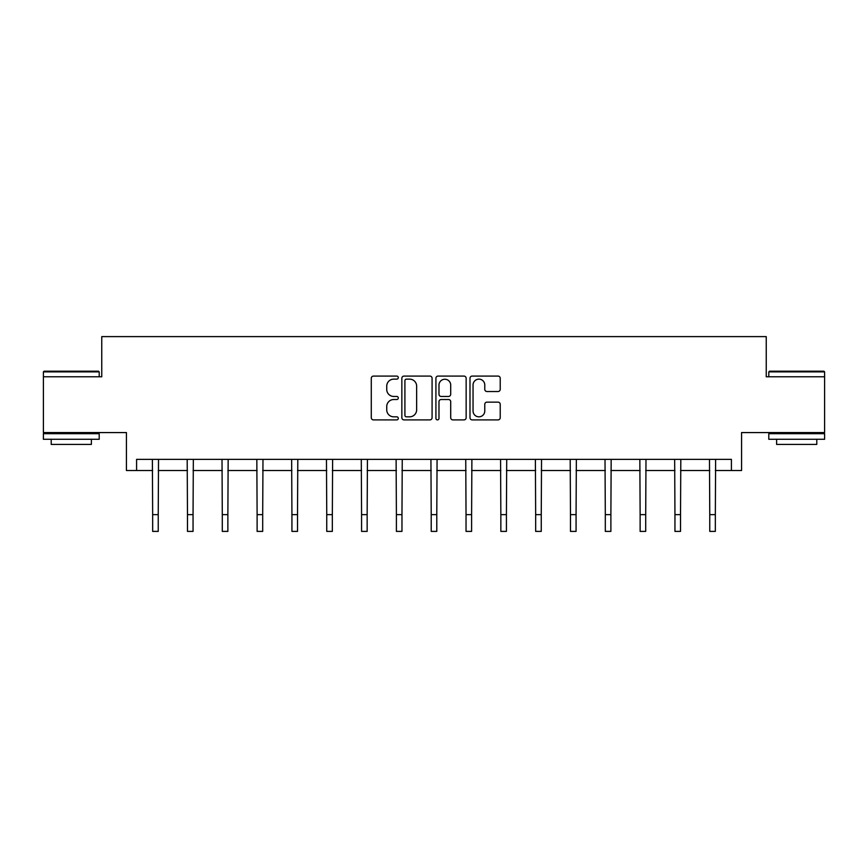 <?xml version="1.0" encoding="UTF-8"?>
<svg xmlns="http://www.w3.org/2000/svg" width="868" height="868" viewBox="0 0 868 868"><rect width="100%" height="100%" fill="white"/><g stroke="black" fill="none" stroke-linecap="round" stroke-linejoin="round"><path stroke-width="1.3" d="M398.293 377.613A1.53 1.53 0 0 0 396.752 376.083L373.479 376.083A2.192 2.192 0 0 0 371.287 378.264L371.287 417.703A2.192 2.192 0 0 0 373.479 419.895L396.752 419.895A1.53 1.53 0 0 0 398.293 418.365A1.53 1.53 0 0 0 396.752 416.824L393.746 416.824A7.009 7.009 0 0 1 386.737 409.815L386.737 406.528A7.009 7.009 0 0 1 393.746 399.519L396.752 399.519A1.53 1.53 0 0 0 398.293 397.989A1.53 1.53 0 0 0 396.752 396.448L393.746 396.448A7.009 7.009 0 0 1 386.737 389.439L386.737 386.151A7.009 7.009 0 0 1 393.746 379.142L396.752 379.142A1.53 1.53 0 0 0 398.293 377.613M136.591 470.532L136.591 459.367L731.409 459.367L731.409 470.532L741.565 470.532L741.565 432.579L824.6 432.579L824.6 376.788L766.238 376.788L766.238 336.61L101.762 336.61L101.762 376.788L43.4 376.788L43.4 432.579L126.435 432.579L126.435 470.532L152.659 470.532M498.026 391.522A2.192 2.192 0 0 0 500.218 389.331L500.218 378.264A2.192 2.192 0 0 0 498.026 376.083L472.17 376.083A2.192 2.192 0 0 0 469.989 378.264L469.989 417.703A2.192 2.192 0 0 0 472.17 419.895L498.026 419.895A2.192 2.192 0 0 0 500.218 417.703L500.218 404.336A2.192 2.192 0 0 0 498.026 402.144L486.959 402.144A2.192 2.192 0 0 0 484.778 404.336L484.778 410.965A5.859 5.859 0 0 1 478.908 416.824A5.859 5.859 0 0 1 473.049 410.965L473.049 385.001A5.859 5.859 0 0 1 478.908 379.142A5.859 5.859 0 0 1 484.778 385.001L484.778 389.331A2.192 2.192 0 0 0 486.959 391.522L498.026 391.522M432.08 378.264A2.192 2.192 0 0 0 429.888 376.083L404.043 376.083A2.192 2.192 0 0 0 401.851 378.264L401.851 417.703A2.192 2.192 0 0 0 404.043 419.895L429.888 419.895A2.192 2.192 0 0 0 432.08 417.703L432.08 378.264M438.112 376.083L463.957 376.083A2.192 2.192 0 0 1 466.149 378.264L466.149 417.703A2.192 2.192 0 0 1 463.957 419.895L452.901 419.895A2.192 2.192 0 0 1 450.709 417.703L450.709 401.71A2.192 2.192 0 0 0 448.517 399.519L441.172 399.519A2.192 2.192 0 0 0 438.98 401.71L438.98 418.365A1.53 1.53 0 0 1 437.45 419.895A1.53 1.53 0 0 1 435.92 418.365L435.92 378.264A2.192 2.192 0 0 1 438.112 376.083M158.236 470.532L187.477 470.532M193.054 470.532L222.295 470.532M227.872 470.532L257.112 470.532M262.689 470.532L291.93 470.532M297.518 470.532L326.748 470.532M332.336 470.532L361.576 470.532M367.153 470.532L396.394 470.532M401.971 470.532L431.212 470.532M436.788 470.532L466.029 470.532M471.606 470.532L500.847 470.532M506.424 470.532L535.664 470.532M541.252 470.532L570.482 470.532M576.07 470.532L605.311 470.532M610.888 470.532L640.128 470.532M645.705 470.532L674.946 470.532M680.523 470.532L709.764 470.532M715.34 470.532L731.409 470.532M406.452 379.142A1.53 1.53 0 0 0 404.911 380.683L404.911 415.295A1.53 1.53 0 0 0 406.452 416.824L409.631 416.824A7.009 7.009 0 0 0 416.64 409.815L416.64 386.151A7.009 7.009 0 0 0 409.631 379.142L406.452 379.142M450.709 385.121A5.859 5.859 0 0 0 444.85 379.251A5.859 5.859 0 0 0 438.98 385.121L438.98 394.267A2.192 2.192 0 0 0 441.172 396.448L448.517 396.448A2.192 2.192 0 0 0 450.709 394.267L450.709 385.121M152.377 459.367L152.659 514.648L158.236 514.648L158.518 459.367M152.659 514.648L152.659 531.39L158.236 531.39L158.236 514.648M44.073 371.2L98.529 371.2L99.202 371.873L43.4 371.873L44.073 371.2M71.295 439.284L43.4 439.284L43.4 433.696L99.202 433.696L99.202 439.284L71.295 439.284M91.39 439.284L91.39 444.416L51.212 444.416L51.212 439.284M769.471 371.2L823.927 371.2L824.6 371.873L768.798 371.873L769.471 371.2M796.705 439.284L768.798 439.284L768.798 433.696L824.6 433.696L824.6 439.284L796.705 439.284M816.788 439.284L816.788 444.416L776.61 444.416L776.61 439.284M187.195 459.367L187.477 514.648L193.054 514.648L193.336 459.367M187.477 514.648L187.477 531.39L193.054 531.39L193.054 514.648M222.013 459.367L222.295 514.648L227.872 514.648L228.154 459.367M222.295 514.648L222.295 531.39L227.872 531.39L227.872 514.648M256.83 459.367L257.112 514.648L262.689 514.648L262.982 459.367M257.112 514.648L257.112 531.39L262.689 531.39L262.689 514.648M291.648 459.367L291.93 514.648L297.518 514.648L297.8 459.367M291.93 514.648L291.93 531.39L297.518 531.39L297.518 514.648M326.466 459.367L326.748 514.648L332.336 514.648L332.618 459.367M326.748 514.648L326.748 531.39L332.336 531.39L332.336 514.648M361.283 459.367L361.576 514.648L367.153 514.648L367.435 459.367M361.576 514.648L361.576 531.39L367.153 531.39L367.153 514.648M396.112 459.367L396.394 514.648L401.971 514.648L402.253 459.367M396.394 514.648L396.394 531.39L401.971 531.39L401.971 514.648M430.929 459.367L431.212 514.648L436.788 514.648L437.071 459.367M431.212 514.648L431.212 531.39L436.788 531.39L436.788 514.648M465.747 459.367L466.029 514.648L471.606 514.648L471.888 459.367M466.029 514.648L466.029 531.39L471.606 531.39L471.606 514.648M500.565 459.367L500.847 514.648L506.424 514.648L506.717 459.367M500.847 514.648L500.847 531.39L506.424 531.39L506.424 514.648M535.382 459.367L535.664 514.648L541.252 514.648L541.534 459.367M535.664 514.648L535.664 531.39L541.252 531.39L541.252 514.648M570.2 459.367L570.482 514.648L576.07 514.648L576.352 459.367M570.482 514.648L570.482 531.39L576.07 531.39L576.07 514.648M605.018 459.367L605.311 514.648L610.888 514.648L611.17 459.367M605.311 514.648L605.311 531.39L610.888 531.39L610.888 514.648M639.846 459.367L640.128 514.648L645.705 514.648L645.987 459.367M640.128 514.648L640.128 531.39L645.705 531.39L645.705 514.648M674.664 459.367L674.946 514.648L680.523 514.648L680.805 459.367M674.946 514.648L674.946 531.39L680.523 531.39L680.523 514.648M709.481 459.367L709.764 514.648L715.34 514.648L715.623 459.367M709.764 514.648L709.764 531.39L715.34 531.39L715.34 514.648M43.4 376.788L43.4 371.873M56.127 433.696L56.127 432.579M86.475 433.696L86.475 432.579M99.202 376.788L99.202 371.873M768.798 376.788L768.798 371.873M781.525 433.696L781.525 432.579M811.873 433.696L811.873 432.579M824.6 376.788L824.6 371.873"/></g></svg>
